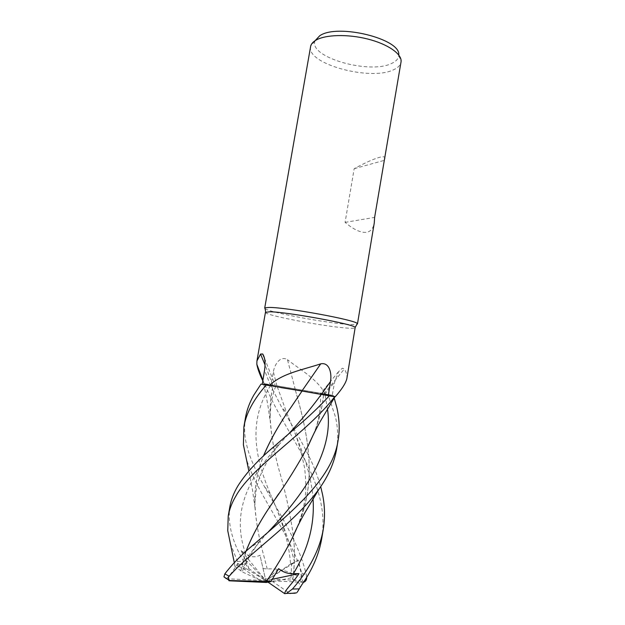 <?xml version="1.0" encoding="UTF-8"?>
<svg xmlns="http://www.w3.org/2000/svg" width="625" height="625" viewBox="0 0 625 625"><rect width="100%" height="100%" fill="white"/><g stroke="black" fill="none" stroke-linecap="round" stroke-linejoin="round"><path stroke-width="0.47" stroke-dasharray="3.12 2.34" d="M324.945 394.156L333.289 395.469L320.492 393.594L335.336 396.672M320.523 394.219L318.07 393.773M314.719 393.18L312.609 392.812M311.023 392.539L308.055 392.039M296.25 399.562L302.055 391.023M293.336 535.531C290.195 513.508 285.586 492.203 279.5 471.609C274.75 454.711 271.68 438.164 270.297 421.961C269.469 409.758 270.375 397.68 273.023 385.727L263.625 383.758L275.703 386.336L261.039 384.094L275.758 386.32L273.023 385.727L265.031 364.898M265.453 312.344C263.812 315.203 328.375 327.336 349.102 328.195C353.094 328.398 355.172 328.242 355.336 327.711M346.828 378.781C347.297 375.711 346.469 372.445 344.359 368.984L342.414 368.188L338.516 371.719L334.578 382.273L332.211 395.297L324.867 394.141L334.578 382.273M265.094 308.672C269.602 312.617 330.836 323.883 350.969 324.57L356.898 324.359M310.555 46.68C306.383 63.992 370.531 81.266 393.531 69.781C397.938 67.812 400.437 65.266 401.031 62.148M385.008 158.422C385.234 156.586 383.195 156.281 378.875 157.508C373.086 159.211 364.852 162.938 354.172 168.68L345.086 222.375C353.633 229.594 360.734 232.906 366.375 232.305C370.625 231.68 373.266 228.531 374.281 222.867M315.094 40.695L314.945 41.141C308.922 57.492 370.031 74.609 391.758 63.383C396.164 61.352 398.492 58.711 398.734 55.461L398.742 55M280.734 387.562L269.297 385.609M263.984 383.648L262.82 380.883M295.156 389.016L270.938 384.727L273.391 371.82C274.445 364.555 280.375 355.227 287.477 359.695L295.156 389.016L325.117 393.977C317.656 379.25 300.781 370.195 287.477 359.695M325.117 393.977L332.211 395.297M321.727 538.609C323.609 526.977 323.383 515.328 321.047 503.664C313.555 462.727 279.727 422.906 264.711 383.727L333.312 395.469L334.18 398M264.711 383.727L270.938 384.727M338.516 371.719L320.516 393.523L334.672 396.461L323.602 394.227L344.359 368.984M313.383 434.539C318.977 421.164 322.383 407.734 323.625 394.25L335.242 396.742M320.516 393.523L324.867 394.141M313.031 498.836C311.07 469.195 297.922 440.5 286.68 412.75L276.977 385.891L327.992 394.477L276.969 385.875M313.07 435.195C318.742 421.867 322.242 408.219 323.578 394.242L323.625 394.227M293.305 535.594C290.227 513.742 285.625 492.43 279.516 471.641C274.203 453.055 271.07 434.766 270.109 416.773C269.781 406.445 270.773 396.094 273.07 385.734L273.078 385.703M354.172 168.68L384.117 160.414M345.086 222.375L374.625 217.391M336.648 448.969C338.336 438.484 337.953 427.859 335.508 417.094L327.992 394.477L333.289 395.469L324.953 394.172L327.453 409.102M297.148 527.305C317.922 480.539 308.195 434.898 295.039 389.023L295.039 389.023C307.984 433.672 317.992 480.562 297.438 526.711M229.859 506.703C227.508 523.375 232.102 541.609 243.633 561.406L248.656 568.461C249.25 567.594 244.883 559.859 241.148 550.516L245.664 553.773C250.062 557.211 254.836 557.711 259.992 555.258L265.406 578.852L299.414 580.422C300.922 579.938 301.148 578.922 300.086 577.367C301.797 576.391 302.375 574.961 301.82 573.062C289.117 531.477 257.258 494.578 246.266 458.57M245.43 417.945C243.375 433.008 245.398 441.148 248.828 452.891C252.555 463.727 257.781 475 264.5 486.695C279.156 513.086 298.703 542.094 306.414 575.227L306.672 577.312M226.086 578.703L265.844 580.633L245.953 560.156L242.305 571.898L235.039 566.469C234.125 565.328 235.133 565.172 238.063 566.008L237.484 561.406L230.383 543.617M262.984 568.523L267.219 568.961C278.016 568.227 288.969 571.031 300.086 577.367M267.219 568.953L263.836 555.852C259.195 539.32 256.266 523.359 255.031 507.969C253.844 490.43 256.625 473.156 263.383 456.148M267.227 568.984L263.852 555.883C258.672 537.625 255.68 520.055 254.867 503.172C254.453 487.078 257.32 471.383 263.461 456.07M266.359 581.453C275.938 567.57 284.523 553.203 292.117 538.352M270.141 384.57L281.727 407.359C294.008 428.914 300.477 439.469 306.32 451.055C312.508 462.789 317.289 474.648 320.688 486.641M226.359 578.664C228.945 576.75 232.734 571.648 237.719 563.367L241.414 564.586L245.516 564.391C246.297 563.633 246.445 562.219 245.953 560.156M320.5 393.562L320.492 393.594C321.102 410.219 318.094 425.32 311.461 438.891M308.445 445.25C299.875 461.734 289.969 477.883 278.727 493.711M246.07 551.227L240.836 570.742M240.789 570.719L245.992 551.297M303.602 582.125C300.32 579.328 301.633 571.453 298.297 560.094L290.586 564.344L291.641 563.344L291.062 577.836L292.734 579.312C294.773 564.562 294.977 550.078 293.336 535.844M292.734 579.312L292.789 579.297C298.289 581.297 300.695 584.102 300 587.719M292.789 579.297C294.82 564.633 295.016 550.125 293.359 535.789M237.719 563.367L265.844 580.633L291.641 563.344M303.492 582.281L265.844 580.633L272.758 581.633L289.914 593.477L284.023 593.406M298.297 560.094L265.844 580.633L258.922 579.633L242.305 571.898M328.055 394.484L333.312 395.469M291.062 577.836L272.758 581.633M258.922 579.633L243.633 568.773L238.063 566.008M248.656 568.461L265.844 580.633L266.297 582.445M268 582.148L265.844 580.633L278.648 568.641M272.336 579.266L265.844 580.633L265.406 578.852M241.148 550.516L265.844 580.633L259.992 555.258M270.562 385.594L264.531 370.305M276.883 385.867L273.391 371.82M270.477 385.594L270.484 385.578C248.367 420.516 254.086 455.859 270.555 494.43L264.5 486.695M299.414 580.422L302.766 582.32M301.82 573.062L306.414 575.227M230.266 580.859L227.227 578.867M245.664 553.773C231.852 515.195 245.312 481.023 279.367 444.297L288.586 433.953M297.312 526.969C303.078 511.797 304.219 505.281 305.477 494.32C306.102 485.945 305.773 476.992 304.492 467.477L301 451.375L296.43 436.875L286.68 412.742L281.727 407.359M241.414 564.594L260.07 541.148L268.328 531.852M294.602 562.32C289.148 541.086 282.102 520.836 273.461 501.562M273.453 501.555L270.555 494.43L273.562 501.398C278.828 513.984 282.367 523.727 285.633 535.445C288.773 547.859 289.734 554.234 290.586 564.344M237.484 561.406L243.633 561.406M243.633 568.773L249.203 568.938M398.734 55.461L401.117 61.422M264.242 383.922L262.922 380.281M264.555 358.383L275.555 386.211M263.727 383.797L267.734 404.375L270.297 421.961M275.703 386.336L275.711 386.312C272.719 393.836 270.938 403.711 270.805 405.68L270.109 416.773M314.945 41.141L310.719 45.969M338.164 439.852L338.086 440.312M255.031 507.969L252.5 490.109L248.867 471.062M270.867 449.266L279.367 444.297C272.117 453.281 266.375 462.297 262.133 471.336C259.469 477.57 258.195 480.641 256.234 489.406L254.867 503.172M245.516 564.391L248.945 557.57C252.922 550.883 256.633 545.406 260.07 541.148L249.086 548.477M234.297 562.656L235.039 566.469"/><path stroke-width="0.94" d="M335.336 396.672L320.523 394.219M318.07 393.773L314.719 393.18M312.609 392.812L311.023 392.539M308.055 392.039L262.266 384.289L264.531 370.305C265.625 363.016 265.008 357.57 262.68 353.961L264.555 358.383M302.305 391.094L261.016 384.094L253.688 395.281C249.516 402.75 246.789 410.172 245.5 417.547L245.43 417.945M230.383 543.617L227.75 530.688L228.219 516.078C229.406 509.25 232.039 502.438 236.117 495.656C252.969 465.547 307.273 432.672 334.727 396.711L335.242 396.742C341.797 389.328 345.656 383.344 346.828 378.781L355.188 327.398C354.648 324.297 286.18 311.734 269.695 311.789L265.453 312.344L256.93 360.969L260.555 354.062L262.68 353.961M269.391 385.633C281.656 373.344 303.219 369.719 320.734 363.852C329.609 361.945 331.984 373.797 330.461 381.57L328.312 395.688L335.172 396.734M356.898 324.359L357.312 323.625C356.906 320.234 286.055 307.172 269.062 307.445L264.945 307.836L265.094 308.672M357.453 323.969L374.281 222.867L374.625 217.391L401.117 61.422C401.695 53.789 387.75 44.047 367.641 39.008C347.578 33.922 325.188 34.617 315.82 40.242C313.055 41.891 311.359 43.797 310.719 45.969L264.695 308.109M398.742 55C401.219 39.008 337.57 23.172 319.742 35.75L315.094 40.695M320.734 363.852L301.922 391.008L328.312 395.688M301.922 391.008L280.734 387.562M335.25 396.734L329.25 395.867C319.57 406.523 308.383 417.164 295.727 427.805L270.867 449.266C256.375 461.781 245.352 474.062 237.789 486.102C233.734 492.945 231.094 499.805 229.859 506.703L228.219 516.078M265.031 364.898L260.555 354.062M262.82 380.883C259.578 374.141 257.586 368.602 256.828 364.273L256.93 360.969M246.266 458.57L243.398 444.805L243.891 426.727C245.187 419.305 247.906 411.938 252.047 404.633C255.836 397.992 260.562 391.469 266.242 385.078L269.297 385.609M263.383 456.148C270.227 439.969 279.375 423.781 290.836 407.586L302.039 391.055L262.266 384.289M266.242 385.078L261.016 384.094M320.688 486.641L322.562 494.586C324.883 505.938 325.125 517.492 323.281 529.25C319.781 549.5 309.5 569.438 292.438 589.047L286.492 593.422L284.719 593.672C284.562 590.477 291.883 584.266 299.039 573.633L293.367 573.672C287.859 573.867 282.953 572.195 278.648 568.641L270.906 581.633L229.641 580.516C228.25 578.922 228.094 577.484 229.172 576.203C250.867 551.531 294.992 522.844 319.297 488.648C328.531 475.711 334.312 462.484 336.648 448.969L338.086 440.312M300 587.719L301.82 584.742C312.328 569.836 318.969 554.461 321.727 538.609L323.281 529.25M334.18 398L336.992 408.188C339.461 419.727 339.852 430.281 338.164 439.852C332.625 480.266 287.656 515.125 249.086 548.477C239.297 557.031 231.211 565.5 224.836 573.883L223.953 576.859L226.359 578.664M306.672 577.312C306.734 579.758 305.789 581.391 303.844 582.211L303.492 582.281M263.461 456.07C270.25 439.992 279.383 423.82 290.852 407.562L296.25 399.562M329.25 395.867L334.734 396.711M266.359 581.453L266.375 581.453C275.844 567.727 284.352 553.539 291.891 538.891L297.438 526.711M292.117 538.352L297.148 527.305M313.07 435.195L308.445 445.25M278.727 493.711L273.43 501.609C261.664 518.266 252.547 534.812 246.07 551.227M245.992 551.297C252.367 535.062 261.5 518.508 273.406 501.633C286.406 483.453 298.016 464.82 308.242 445.742L313.383 434.539M270.906 581.633L266.297 582.445L230.266 580.859C228.672 580.742 228.406 580.633 229.461 580.539L229.641 580.516M289.914 593.477L296.594 592.844M284.719 593.672L268 582.148M299.039 573.633L272.336 579.266M321.422 394.367L330.461 381.57M321.328 394.375L321.336 394.359C311.586 407.703 300.672 420.891 288.586 433.953M298.836 588.891L292.438 589.047M229.172 576.203L224.836 573.883M293.367 573.672C308.273 549.102 314.828 524.156 313.031 498.836M268.328 531.852C303.984 494.18 334.195 451.234 327.453 409.102M355.188 327.398L357.312 323.625M262.922 380.281L256.828 364.273M265.695 312.102L264.945 307.836M248.867 471.062L243.398 444.805M291.891 538.891C297.539 525.547 303.328 515.406 305.078 512.406L319.297 488.648M295.492 531.148L297.312 526.969M334.969 396.727L320.25 421.453C314.406 431.859 308.984 443.727 308.242 445.742M227.742 530.688L234.297 562.656M301.82 584.742L297.242 592.211M229.461 580.539L223.953 576.859M245.5 417.547L243.891 426.727M286.492 593.422L295.164 593.211"/></g></svg>
